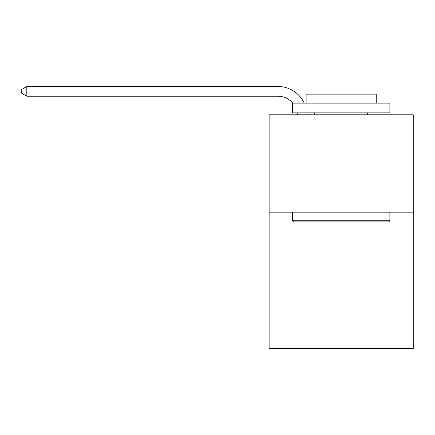 <?xml version="1.0" encoding="UTF-8"?>
<svg xmlns="http://www.w3.org/2000/svg" width="435" height="435" viewBox="0 0 435 435"><rect width="100%" height="100%" fill="white"/><g stroke="black" fill="none" stroke-linecap="round" stroke-linejoin="round"><path stroke-width="0.65" d="M413.25 212.182L413.25 348.527L269.118 348.527L269.118 114.796L413.25 114.796L413.25 212.182L269.118 212.182M297.339 114.796A19.477 19.477 0 0 0 297.149 112.844A19.477 19.477 0 0 1 297.339 114.796A19.477 19.477 0 0 0 297.149 112.844A19.477 19.477 0 0 1 297.339 114.796A19.477 19.477 0 0 0 297.149 112.844A19.477 19.477 0 0 1 297.339 114.796A19.477 19.477 0 0 0 297.149 112.844M292.75 103.106A19.477 19.477 0 0 0 277.878 96.211A19.477 19.477 0 0 1 292.75 103.106A19.477 19.477 0 0 0 277.878 96.211A19.477 19.477 0 0 1 292.75 103.106A19.477 19.477 0 0 0 277.878 96.211A19.477 19.477 0 0 1 292.75 103.106A19.477 19.477 0 0 0 277.878 96.211L26.812 96.211L21.75 93.291L21.75 89.398L26.812 86.473L277.878 86.473A29.216 29.216 0 0 1 304.25 103.106M293.658 221.921L292.489 220.752L389.874 220.752L388.711 221.921L293.658 221.921M389.874 103.106L389.874 112.844L292.489 112.844L292.489 103.106L389.874 103.106M306.126 103.106L306.126 94.15L376.242 94.15L376.242 103.106M389.874 212.182L389.874 220.752M292.489 212.182L292.489 220.752M367.673 112.844L367.673 114.796M314.695 112.844L314.695 114.796M26.812 86.473L277.878 86.473L26.812 86.473L277.878 86.473L26.812 86.473L277.878 86.473L26.812 86.473L26.812 96.211M306.958 112.844A29.216 29.216 0 0 1 307.083 114.796"/></g></svg>
